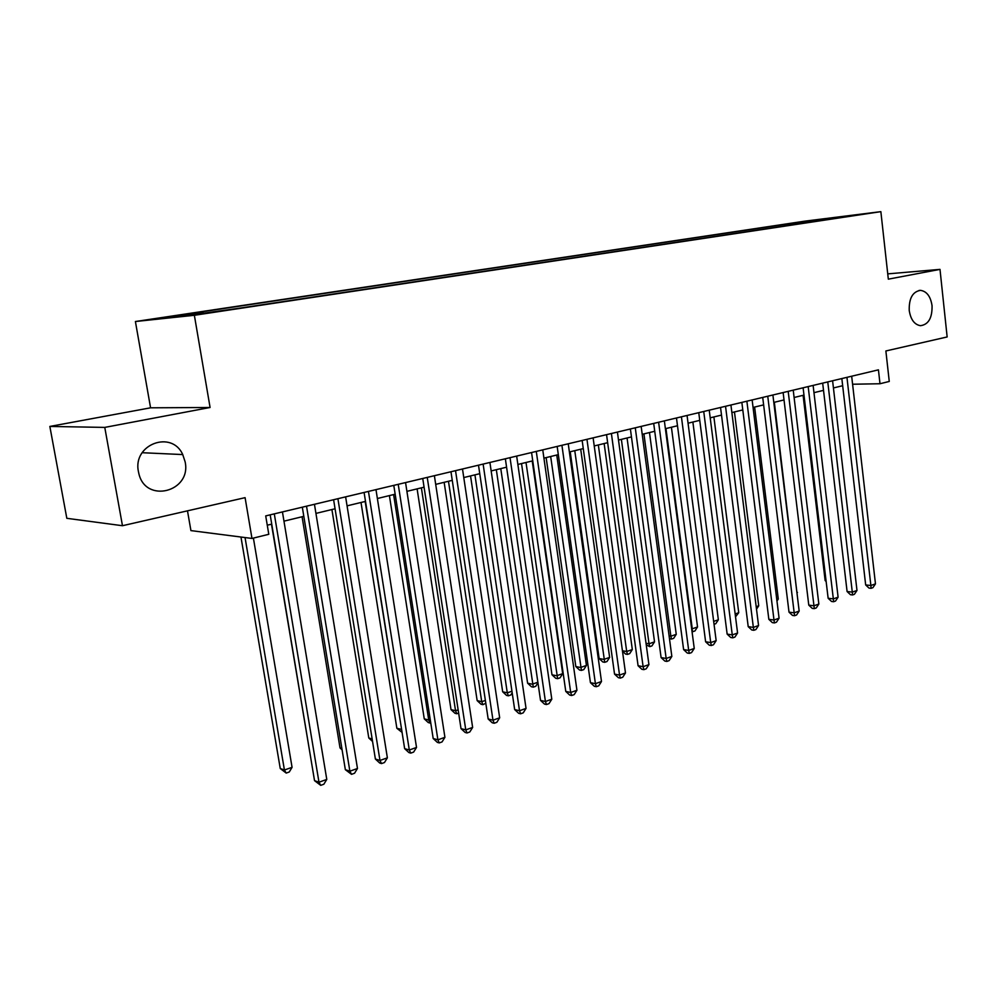 <?xml version="1.0" encoding="UTF-8"?>
<svg xmlns="http://www.w3.org/2000/svg" width="997" height="997" viewBox="0 0 997 997"><rect width="100%" height="100%" fill="white"/><g stroke="black" fill="none" stroke-linecap="round" stroke-linejoin="round"><path stroke-width="1.5" d="M185.13 461.835C191.76 491.895 145.201 504.021 138.757 473.151L138.433 471.593C132.439 444.288 171.833 429.769 182.738 454.57L185.13 461.835M932.045 305.668C932.32 317.943 928.469 324.611 920.468 325.695C914.423 324.636 910.672 319.551 909.227 310.441C908.915 298.352 912.666 291.66 920.468 290.351C926.712 291.261 930.575 296.358 932.045 305.668M218.231 311.488L201.244 313.793L218.231 311.488M187.486 510.838L190.925 530.603L251.979 538.442L268.791 534.292L265.713 515.91L878.432 369.837L879.99 383.745L889.262 381.452L885.872 350.969L947.15 336.949L939.997 269.377L887.741 273.876M49.85 426.442L66.824 518.315L122.469 525.718L104.772 427.401L210.08 407.486L194.365 315.289L135.405 321.52L150.572 407.81L49.85 426.442L104.772 427.401M194.365 315.289L880.862 211.651L805.015 221.135L135.405 321.52M849.182 215.938L864.362 213.931L849.207 216.187M799.245 223.739L798.273 222.692L784.39 224.425L191.686 313.332L202.802 312.136L165.726 317.707L190.165 315.102L239.878 308.123L829.08 219.24M798.273 222.692L829.33 218.817M251.979 538.442L245.088 497.653L122.469 525.718M880.862 211.651L888.327 279.16L939.997 269.377M852.597 384.231L879.99 383.745M267.271 525.195L271.732 524.123M283.971 521.157L303.823 516.334M315.937 513.405L335.067 508.769M347.056 505.853L365.5 501.391M377.377 498.512L395.161 494.2M406.913 491.347L424.074 487.184M435.701 484.368L452.264 480.355M463.767 477.563L479.756 473.687M491.147 470.933L506.576 467.194M517.867 464.452L532.759 460.838M543.938 458.134L558.308 454.644M569.387 451.965L583.27 448.6M594.237 445.946L607.647 442.693M618.501 440.063L631.462 436.91M642.218 434.306L654.742 431.277M665.398 428.685L677.499 425.756M688.055 423.202L699.744 420.36M710.2 417.83L721.504 415.088M731.873 412.571L742.79 409.929M753.071 407.437L763.627 404.882M773.809 402.414L784.016 399.934M794.111 397.491L803.981 395.099M813.976 392.668L823.522 390.363M833.442 387.958L842.664 385.714M784.564 225.958L784.39 224.425M202.802 312.136L203.425 313.108M819.322 220.711L819.135 219.552M210.08 407.486L150.572 407.81M841.842 378.561L865.67 584.94L870.88 585.501L846.952 377.34M875.466 583.868L872.923 587.657L871.091 588.317L870.88 585.501L875.466 583.868L851.675 376.218M871.091 588.317L868.998 588.093L865.67 584.94M803.096 395.31L825.142 580.553L826.039 580.653M826.139 581.5L825.142 580.553M822.675 383.122L847.089 591.533L852.298 592.118L827.772 381.913M856.984 590.448L854.417 594.287L852.547 594.96L852.298 592.118L856.984 590.448L832.595 380.767M852.547 594.96L850.466 594.711L847.089 591.533M803.108 387.796L828.133 598.262L833.33 598.885L808.181 386.587M838.103 597.178L835.536 601.041L833.617 601.727L833.33 598.885L838.103 597.178L813.116 385.403M833.617 601.727L831.548 601.478L828.133 598.262M783.131 392.556L808.779 605.129L813.963 605.79L788.191 391.347M818.849 604.045L816.256 607.946L814.3 608.644L813.963 605.79L818.849 604.045L793.226 390.151M814.3 608.644L812.231 608.382L808.779 605.129M762.717 397.429L789.013 612.158L794.185 612.831L767.752 396.22M799.17 611.061L796.566 614.999L794.572 615.71L794.185 612.831L799.17 611.061L772.899 394.999M794.572 615.71L792.503 615.436L789.013 612.158M796.927 592.567L774.345 402.277M797.45 592.392L796.989 593.09M776.775 599.546L778.283 599.023L754.617 407.063M778.283 599.023L776.962 601.029M756.2 606.675L758.717 605.802L734.465 411.948M758.717 605.802L756.511 609.167M741.855 402.402L768.837 619.324L773.996 620.034L746.878 401.205M779.081 618.215L776.451 622.203L774.42 622.926L773.996 620.034L779.081 618.215L752.137 399.947M774.42 622.926L772.351 622.639L768.837 619.324M735.163 613.953L738.74 612.706L713.889 416.933M738.74 612.706L735.524 616.819M720.544 407.474L748.211 626.639L753.358 627.387L725.542 406.29M758.555 625.53L755.913 629.556L753.832 630.291L753.358 627.387L758.555 625.53L730.926 405.006M753.832 630.291L751.775 629.992L748.211 626.639M713.665 621.393L718.351 619.773L692.878 422.03M718.351 619.773L715.796 623.686L714.039 624.296M698.76 412.671L727.149 634.117L732.272 634.902L703.732 411.487M737.581 633.008L734.926 637.071L732.807 637.831L732.272 634.902L737.581 633.008L709.228 410.178M732.807 637.831L730.751 637.507L727.149 634.117M665.971 428.548L692.254 628.808L697.526 626.976L671.417 427.227M691.656 628.721L692.853 631.662L692.018 631.537M697.526 626.976L694.959 630.927L692.853 631.662M676.477 417.98L705.614 641.769L710.724 642.579L681.425 416.808M716.158 640.647L713.478 644.747L711.31 645.52L710.724 642.579L716.158 640.647L687.058 415.462M711.31 645.52L709.266 645.196L705.614 641.769M643.925 433.894L670.869 636.211L676.253 634.341L649.483 432.548M669.099 635.924L670.869 636.211L671.529 639.077L669.473 638.653M676.253 634.341L673.673 638.329L671.529 639.077M653.696 423.413L683.606 649.583L688.69 650.43L658.618 422.242M694.248 648.461L691.544 652.599L689.326 653.384L688.69 650.43L694.248 648.461L664.363 420.871M689.326 653.384L687.294 653.047L683.606 649.583M621.38 439.365L649.022 643.775L654.531 641.869L627.063 437.982M646.031 643.277L649.022 643.775L649.732 646.654L646.255 644.872M654.531 641.869L651.926 645.894L649.732 646.654M630.391 428.972L661.098 657.571L666.158 658.469L635.276 427.813M671.841 656.437L669.124 660.625L666.856 661.435L666.158 658.469L671.841 656.437L641.158 426.404M666.856 661.435L664.837 661.073L661.098 657.571M598.337 444.949L626.689 651.502L632.322 649.558L604.145 443.54M622.427 650.754L626.689 651.502L627.462 654.406L625.555 654.057L622.489 651.191M632.322 649.558L629.705 653.621L627.462 654.406M606.55 434.655L638.08 665.747L643.115 666.681L611.398 433.496M648.922 664.613L646.193 668.825L643.875 669.66L643.115 666.681L648.922 664.613L617.417 432.062M643.875 669.66L641.856 669.286L638.08 665.747M570.209 451.766L599.122 658.519L603.87 659.403L609.628 657.409L580.715 449.223M574.77 450.656L604.693 662.32L602.799 661.958L599.122 658.519M609.628 657.409L606.999 661.522L604.693 662.32M582.148 440.475L614.538 674.109L619.536 675.081L586.959 439.328M625.48 672.963L622.739 677.225L620.358 678.085L619.536 675.081L625.48 672.963L593.115 437.857M620.358 678.085L618.364 677.686L614.538 674.109M546.144 457.598L575.817 666.557L580.541 667.479L586.423 665.448L556.75 455.031M550.668 456.501L581.425 670.408L579.544 670.034L575.817 666.557M586.423 665.448L583.781 669.598L581.425 670.408M521.531 463.568L551.989 674.782L556.675 675.742L562.694 673.66L532.224 460.975M526.005 462.483L557.622 678.683L555.753 678.296L551.989 674.782M562.694 673.66L560.027 677.848L557.622 678.683M496.332 469.674L527.612 683.194L532.261 684.191L537.882 682.247M500.768 468.602L533.283 687.157L531.426 686.746L527.612 683.194M537.956 682.783L535.738 686.297L533.283 687.157M557.161 446.432L590.436 682.658L595.408 683.68L561.922 445.298M601.49 681.512L598.736 685.824L596.293 686.696L595.408 683.68L601.49 681.512L568.24 443.79M596.293 686.696L594.312 686.285L590.436 682.658M531.563 452.538L565.773 691.419L570.708 692.479L536.286 451.404M576.939 690.26L574.16 694.622L571.667 695.507L570.708 692.479L576.939 690.26L542.754 449.871M571.667 695.507L569.698 695.083L565.773 691.419M505.354 458.782L540.524 700.393L545.421 701.502L510.028 457.673M551.802 699.221L548.998 703.633L546.456 704.543L545.421 701.502L551.802 699.221L516.658 456.09M546.456 704.543L544.487 704.094L540.524 700.393M470.547 475.918L502.675 691.793L507.286 692.84L511.947 691.233M474.933 474.859L507.286 692.84L508.37 695.819L506.526 695.395L502.675 691.793M512.184 692.878L510.888 694.934L508.37 695.819M478.498 465.188L514.664 709.565L519.512 710.736L483.121 464.079M526.042 708.406L523.238 712.855L520.621 713.79L519.512 710.736L526.042 708.406L489.913 462.471M520.621 713.79L518.677 713.316L514.664 709.565M444.151 482.324L477.152 700.604L481.713 701.689L485.377 700.43M448.476 481.277L481.713 701.689L482.884 704.68L481.053 704.231L477.152 700.604M485.801 703.234L482.884 704.68M450.968 471.755L488.169 718.974L492.979 720.195L455.529 470.659M499.671 717.803L496.842 722.302L494.163 723.261L492.979 720.195L499.671 717.803L462.496 469.001M494.163 723.261L492.231 722.775L488.169 718.974M417.107 488.879L451.018 709.615L455.542 710.749L458.146 709.852M421.382 487.845L455.542 710.749L456.776 713.752L454.968 713.291L451.018 709.615M458.645 713.104L456.776 713.752M422.74 478.473L461.013 728.62L465.773 729.879L427.239 477.401M472.64 727.436L469.786 731.985L467.045 732.969L465.773 729.879L472.64 727.436L434.38 475.706M467.045 732.969L465.138 732.459L461.013 728.62M389.403 495.596L424.261 718.849L428.735 720.033L430.23 719.51M393.616 494.574L428.735 720.033L430.056 723.049L428.261 722.563L424.261 718.849M430.741 722.813L430.056 723.049M393.79 485.377L433.184 738.503L437.895 739.824L398.227 484.318M444.924 737.319L442.057 741.918L439.253 742.915L437.895 739.824L444.924 737.319L405.555 482.573M439.253 742.915L437.371 742.391L433.184 738.503M361.014 502.476L396.868 728.296L401.604 729.418M365.164 501.466L401.803 730.676M402.078 732.396L396.868 728.296M364.092 492.456L404.645 748.635L409.306 750.018L368.454 491.421M416.522 747.438L413.63 752.087L410.752 753.121L409.306 750.018L416.522 747.438L375.981 489.627M410.752 753.121L408.882 752.573L404.645 748.635M331.914 509.529L368.79 737.979L372.155 738.989M372.554 741.481L368.79 737.979M333.609 499.734L375.383 759.029L379.969 760.462L337.908 498.699M387.372 757.832L384.468 762.531L381.515 763.59L379.969 760.462L387.372 757.832L345.623 496.867M381.515 763.59L379.67 763.004L375.383 759.029M302.079 516.758L340.014 747.912L341.884 748.498M342.096 749.844L340.014 747.912M302.315 507.186L345.348 769.684L349.872 771.192L306.528 506.189M357.474 768.488L354.546 773.248L351.517 774.333L349.872 771.192L357.474 768.488L314.454 504.295M351.517 774.333L345.348 769.684M271.471 524.185L310.79 758.181M270.187 514.851L314.529 780.639L318.978 782.209L274.3 513.866M326.779 779.43L323.838 784.24L320.722 785.349L318.978 782.209L326.779 779.43L282.438 511.922M320.722 785.349L314.529 780.639M240.962 537.022L280.257 768.525L284.419 769.996L292.071 767.341L253.4 538.093M245.05 537.545L284.419 769.996L286.201 773.074L280.257 768.525M292.071 767.341L289.255 772.002L286.201 773.074M920.468 290.351L918.997 290.463M182.738 454.57L142.147 452.713"/></g></svg>
